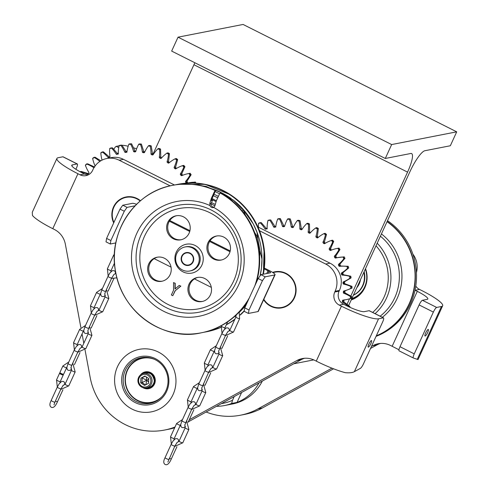 <?xml version="1.0" encoding="UTF-8"?>
<svg xmlns="http://www.w3.org/2000/svg" width="489" height="489" viewBox="0 0 489 489"><rect width="100%" height="100%" fill="white"/><g stroke="black" fill="none" stroke-linecap="round" stroke-linejoin="round"><path stroke-width="0.73" d="M152.916 154.328L193.937 64.737A22.042 4.78 -63.3 0 0 194.83 62.733M350.864 295.973L407.563 172.122A22.042 4.78 -63.3 0 0 411.61 153.57A22.042 4.78 -63.3 0 0 410.766 153.491L385.289 158.473L171.657 51.088L178.033 37.17L243.082 24.45L456.708 131.834L450.338 145.753L424.862 150.734A22.042 4.78 -63.3 0 0 409.947 171.657L348.712 305.405M313.749 359.886L293.755 363.792M385.289 158.473L391.658 144.555L456.708 131.834M347.135 304.109L349.513 298.926M391.658 144.555L178.033 37.17M354.36 371.683L378.572 318.797L383.339 317.868A4.896 1.064 116.7 0 1 383.529 317.887A4.896 1.064 116.7 0 1 382.63 322.006L363.498 363.792A4.896 1.064 116.7 0 1 360.387 368.364L354.36 371.683C352.447 372.71 349.415 373.04 345.265 372.673A32.659 5.281 24.6 0 1 316.261 361.12L341.414 306.175L339.274 305.105A9.798 9.432 78.9 0 1 334.757 292.019L335.093 291.285A20.41 19.652 -101.1 0 0 325.674 264.023L259.561 230.79M378.572 318.797A32.659 5.281 -155.4 0 1 341.414 306.175M257.947 226.951L330.014 263.174A20.41 19.652 78.9 0 1 339.427 290.435L339.091 291.169A9.798 9.432 -101.1 0 0 343.614 304.256L345.747 305.332A16.326 2.641 24.6 0 0 364.329 311.64L369.097 310.704A4.896 1.064 -63.3 0 1 369.287 310.729L383.529 317.887M75.881 169.286L76.431 168.088A4.896 1.064 116.7 0 0 77.329 163.968A4.896 1.064 116.7 0 0 77.14 163.949L72.372 164.879A16.326 2.641 24.6 0 0 71.767 165.245A16.326 2.641 24.6 0 0 82.274 172.886L84.414 173.962A9.798 9.432 -101.1 0 0 88.093 174.94M77.14 163.949L62.898 156.792A4.896 1.064 -63.3 0 1 63.087 156.81L77.329 163.968M80.868 327.526L65.361 244.237A20.41 19.652 78.9 0 0 54.426 229.506L52.781 228.681A32.659 5.281 24.6 0 1 32.451 215.429L32.292 212.232L56.92 158.442A32.659 5.281 -155.4 0 1 58.13 157.721L62.898 156.792M106.865 158.497L111.205 157.647A20.41 19.652 78.9 0 1 123.503 159.365L119.169 160.215A20.41 19.652 -101.1 0 0 106.865 158.497A20.41 19.652 -101.1 0 0 92.977 169.579L92.647 170.313A9.798 9.432 78.9 0 1 85.978 175.637A9.798 9.432 78.9 0 1 80.074 174.811L77.94 173.736A32.659 5.281 -155.4 0 1 56.92 158.442M82.06 333.92L83.802 343.272M85.049 349.953L90.165 377.422A65.318 62.879 -101.1 0 0 164.518 430.063A65.318 62.879 -101.1 0 0 175.025 427.001M174.487 184.995L123.503 159.365M119.169 160.215L170.172 185.857M263.632 299.739A18.368 17.683 -101.1 0 0 270.839 306.297A18.368 17.683 -101.1 0 0 281.915 307.844A18.368 17.683 -101.1 0 0 295.973 292.269A18.368 17.683 -101.1 0 0 285.937 273.333A18.368 17.683 -101.1 0 0 274.861 271.786A18.368 17.683 -101.1 0 0 272.599 272.397M140.496 200.734A18.368 17.683 -101.1 0 0 137.103 198.522A18.368 17.683 -101.1 0 0 126.034 196.975A18.368 17.683 -101.1 0 0 113.692 222.917M158.363 352.037A31.84 30.654 -101.1 0 0 114.689 382.808A31.84 30.654 -101.1 0 0 162.788 406.982A31.84 30.654 -101.1 0 0 158.363 352.037M189.28 419.733L296.805 360.576A20.41 19.652 78.9 0 1 302.312 358.578A20.41 19.652 78.9 0 1 314.616 360.295L316.261 361.12M304.506 358.278A20.41 19.652 -101.1 0 0 301.145 359.727L188.338 421.793M180.704 425.607A65.318 62.879 78.9 0 1 180.025 425.888M174.671 427.777A65.318 62.879 78.9 0 1 168.858 429.214L164.518 430.063M368.358 347.141A3.674 0.795 -63.3 0 1 368.217 347.129A3.674 0.795 -63.3 0 1 369.152 343.486A3.674 0.795 -63.3 0 1 371.518 340.564A3.674 0.795 -63.3 0 1 370.711 343.932A3.674 0.795 -63.3 0 1 368.358 347.141M165.899 390.748A23.27 22.402 -101.1 0 0 163.253 366.463A23.27 22.402 -101.1 0 0 141.138 357.71A23.27 22.402 -101.1 0 0 123.619 384.843A23.27 22.402 -101.1 0 0 150.068 403.382A23.27 22.402 -101.1 0 0 165.899 390.748M143.167 357.41A23.27 22.402 -101.1 0 0 140.636 358.339M149.365 402.991A23.27 22.402 -101.1 0 0 152.055 402.893M166.645 391.347A24.493 23.582 78.9 0 1 125.887 394.275A24.493 23.582 78.9 0 1 143.314 356.206A24.493 23.582 78.9 0 1 166.645 391.347M173.051 394.568A31.84 30.654 -101.1 0 0 142.721 348.889A31.84 30.654 -101.1 0 0 120.068 398.37A31.84 30.654 -101.1 0 0 173.051 394.568M263.828 299.305A17.965 17.292 -101.1 0 0 277.575 307.722A17.965 17.292 -101.1 0 0 295.552 287.679A17.965 17.292 -101.1 0 0 273.033 272.679M263.681 299.629A18.368 17.683 -101.1 0 0 277.66 308.107A18.368 17.683 -101.1 0 0 281.97 307.832M274.916 271.774A18.368 17.683 -101.1 0 0 272.611 272.404M140.184 200.997A17.965 17.292 -101.1 0 0 118.723 200.851A17.965 17.292 -101.1 0 0 113.906 222.446M126.089 196.963A18.368 17.683 -101.1 0 0 113.748 222.788M122.048 145.331A32.659 5.281 -155.4 0 1 128.161 146.248M133.717 147.843A32.659 5.281 -155.4 0 1 136.614 148.815M143.772 151.523A32.659 5.281 -155.4 0 1 144.762 151.932M413.309 357.979L399.122 350.845A4.896 1.064 -63.3 0 1 399.097 350.839A4.896 1.064 -63.3 0 1 399.996 346.713L419.122 304.928A4.896 1.064 -63.3 0 1 422.435 300.277L427.209 299.347A16.326 2.641 24.6 0 0 427.814 298.987A16.326 2.641 24.6 0 0 417.3 291.34L415.167 290.264A9.798 9.432 78.9 0 1 415.027 290.197M422.435 300.277L436.677 307.44A4.896 1.064 116.7 0 0 433.364 312.086L419.122 304.928M415.778 286.108A9.798 9.432 -101.1 0 0 419.501 289.421L421.64 290.49A32.659 5.281 -155.4 0 1 442.661 305.784L418.034 359.574L413.364 358.009A4.896 1.064 116.7 0 1 413.339 357.997L399.097 350.839M442.661 305.784A32.659 5.281 -155.4 0 1 441.451 306.505L436.677 307.44M333.577 368.798L262.367 407.979A65.318 62.879 78.9 0 1 244.744 414.379L240.411 415.222A65.318 62.879 -101.1 0 0 258.033 408.822L331.939 368.162M206.126 412.007A65.318 62.879 -101.1 0 0 240.411 415.222M380.399 343.443A20.41 19.652 -101.1 0 0 377.031 344.892L370.509 348.48M371.451 346.426L372.697 345.741A20.41 19.652 78.9 0 1 378.205 343.736A20.41 19.652 78.9 0 1 390.503 345.454L392.147 346.285L417.3 291.34M398.951 349.769L392.147 346.285M399.996 346.713L414.238 353.871A4.896 1.064 116.7 0 0 413.339 357.997M414.238 353.871L433.364 312.086M425.167 336.035A3.674 0.795 116.7 0 0 427.52 332.826A3.674 0.795 116.7 0 0 428.327 329.458A3.674 0.795 116.7 0 0 425.962 332.379A3.674 0.795 116.7 0 0 425.027 336.022A3.674 0.795 116.7 0 0 425.167 336.035M412.899 254.17A20.41 19.652 78.9 0 1 416.439 272.52M113.858 149.2A4.896 1.064 -63.3 0 1 116.235 146.364L119.096 145.801M259.011 382.905A44.902 43.228 78.9 0 1 237.073 402.392L231.652 403.456A44.902 43.228 78.9 0 1 224.445 405.552A44.902 43.228 78.9 0 1 216.45 406.322M241.609 392.484L237.073 402.392M221.401 403.602A42.457 40.874 -101.1 0 0 232.519 400.265L231.652 403.456M234.219 396.548L232.519 400.265M262.293 381.102A44.902 43.228 78.9 0 1 232.471 403.981L224.445 405.552M360.466 279.739A16.326 15.721 78.9 0 1 356.842 287.654M151.26 373.376A21.229 20.434 -101.1 0 0 151.205 374.226M153.173 384.293A21.229 20.434 -101.1 0 0 153.546 385.057M151.81 373.773A20.819 20.043 -101.1 0 0 151.773 374.672M153.534 383.663A20.819 20.043 -101.1 0 0 153.907 384.482M376.053 336.371A65.318 62.879 -101.1 0 0 410.632 303.535A65.318 62.879 -101.1 0 0 387.502 220.686M387.141 221.48A65.318 62.879 78.9 0 1 415.045 282.697A65.318 62.879 78.9 0 1 376.182 336.084M376.31 335.809A65.123 62.69 -101.1 0 0 409.214 303.693A65.123 62.69 -101.1 0 0 387.037 221.7M380.399 236.205A50.349 48.466 78.9 0 1 386.616 310.16A50.349 48.466 78.9 0 1 385.326 311.542M377.202 243.192A48.356 46.553 78.9 0 1 375.094 313.645M365.534 268.675A24.083 23.185 78.9 0 1 351.218 299.934M351.444 299.445A23.68 22.794 -101.1 0 0 365.362 269.042M365.35 269.072A22.861 22.005 78.9 0 1 351.854 298.553M142.354 151.908L143.79 151.627L141.388 144.078A70.214 67.592 -101.1 0 0 139.775 143.931L138.87 144.108A70.214 67.592 78.9 0 1 140.484 144.255L140.514 144.524A32.659 31.437 78.9 0 1 142.354 151.908A0.819 0.789 -101.1 0 0 143.02 152.617A62.256 59.933 78.9 0 1 143.766 152.739A0.819 0.789 -101.1 0 0 144.603 152.287A32.659 31.437 78.9 0 1 148.43 145.863L148.656 145.636A70.214 67.592 78.9 0 1 150.239 146.028L150.233 146.309A32.659 31.437 78.9 0 1 151.015 153.876A0.819 0.789 -101.1 0 0 151.584 154.677A62.256 59.933 78.9 0 1 152.305 154.909A0.819 0.789 -101.1 0 0 153.198 154.591A32.659 31.437 78.9 0 1 157.892 148.827L158.149 148.625A70.214 67.592 78.9 0 1 159.665 149.255L159.622 149.536A69.97 67.36 -101.1 0 0 157.892 148.827M141.388 144.078L140.484 144.255M140.514 144.524A69.97 67.36 -101.1 0 0 138.668 144.353L138.87 144.108M135.753 151.572L134.958 150.979L131.675 143.968L130.667 144.218A32.659 31.437 78.9 0 1 133.521 151.26A0.819 0.789 -101.1 0 0 134.279 151.865A62.256 59.933 78.9 0 1 135.031 151.877A0.819 0.789 -101.1 0 0 135.795 151.303A32.659 31.437 78.9 0 1 138.668 144.353M131.504 143.79A70.214 67.592 -101.1 0 0 129.891 143.888L128.986 144.066A70.214 67.592 78.9 0 1 130.6 143.968M120.905 145.404A69.97 67.36 -101.1 0 0 119.096 145.789L119.224 145.514A70.214 67.592 78.9 0 1 120.807 145.172L120.905 145.404A32.659 31.437 78.9 0 1 124.707 151.957A0.819 0.789 -101.1 0 0 125.545 152.434A62.256 59.933 78.9 0 1 126.29 152.336A0.819 0.789 -101.1 0 0 126.963 151.651A32.659 31.437 78.9 0 1 128.821 144.328L128.986 144.066M129.891 143.888L129.878 144.072A70.019 67.409 78.9 0 1 130.618 144.023M120.807 145.172L121.902 145.154L126.15 151.676L127.018 152.146M118.472 154.035L117.543 153.693L112.427 147.806L111.431 148.051A32.659 31.437 78.9 0 1 116.107 153.974A0.819 0.789 -101.1 0 0 116.999 154.322A62.256 59.933 78.9 0 1 117.721 154.108A0.819 0.789 -101.1 0 0 118.289 153.332A32.659 31.437 78.9 0 1 119.096 145.789M111.388 147.978A70.214 67.592 -101.1 0 0 110.691 148.24L109.787 148.418A70.214 67.592 78.9 0 1 111.303 147.843M102.452 152.103A69.97 67.36 -101.1 0 0 100.838 153.014L100.887 152.727A70.214 67.592 78.9 0 1 102.299 151.926L102.452 152.103A32.659 31.437 78.9 0 1 107.898 157.269A0.819 0.789 -101.1 0 0 108.827 157.482A62.256 59.933 78.9 0 1 109.512 157.158A0.819 0.789 -101.1 0 0 109.964 156.303A32.659 31.437 78.9 0 1 109.701 148.705L109.787 148.418M102.299 151.926L103.436 151.865L109.536 157.146M102.054 160.135A32.659 31.437 78.9 0 1 100.838 153.014M93.148 158.253L92.696 158.338A70.214 67.592 78.9 0 1 93.986 157.336L94.151 157.47A32.659 31.437 78.9 0 1 99.854 161.419M100.826 160.802L95.135 157.244L93.986 157.336M95.098 165.985A0.819 0.789 -101.1 0 0 95.049 165.85A32.659 31.437 78.9 0 1 92.684 158.619A69.97 67.36 -101.1 0 1 94.151 157.47M86.718 164.053A69.97 67.36 -101.1 0 0 85.428 165.41L85.404 165.141A70.214 67.592 78.9 0 1 86.535 163.949L86.718 164.053A32.659 31.437 78.9 0 1 93.35 167.391A0.819 0.789 -101.1 0 0 94.12 167.446M94.793 167.11L87.696 163.827L86.535 163.949M80.037 171.725A70.214 67.592 78.9 0 1 80.104 171.627L80.3 171.694A32.659 31.437 78.9 0 1 87.323 174.005A0.819 0.789 -101.1 0 0 88.24 173.791A62.256 59.933 78.9 0 1 88.729 173.198A0.819 0.789 -101.1 0 0 88.778 172.22A32.659 31.437 78.9 0 1 85.428 165.41M88.76 173.723L81.278 171.48L80.104 171.627M195.942 183.137A70.214 67.592 -101.1 0 0 195.398 182.036L194.5 182.214A70.214 67.592 78.9 0 1 194.928 183.075M187.366 183.106A32.659 31.437 78.9 0 1 188.797 182.788A32.659 31.437 78.9 0 1 194.17 182.232L194.5 182.214M195.398 182.036L188.797 182.788M191.107 174.659A70.214 67.592 -101.1 0 0 190.166 173.277L189.261 173.454A70.214 67.592 78.9 0 1 190.203 174.836L191.071 174.836L187.165 180.912L187.11 181.877A62.256 59.933 78.9 0 1 187.501 182.55L188.344 182.941M190.203 174.836L190.013 175.086A32.659 31.437 78.9 0 1 185.728 181.193A0.819 0.789 -101.1 0 0 185.637 182.165A62.256 59.933 78.9 0 1 186.028 182.843A0.819 0.789 -101.1 0 0 186.382 183.167M182.697 175.264L182.458 175.056A62.256 59.933 78.9 0 0 181.981 174.445L181.896 173.473L184.885 166.798L183.833 167.055A32.659 31.437 78.9 0 1 180.459 173.754A0.819 0.789 -101.1 0 0 180.508 174.732A62.256 59.933 78.9 0 1 180.991 175.343A0.819 0.789 -101.1 0 0 181.908 175.588A32.659 31.437 78.9 0 1 188.137 173.656A32.659 31.437 78.9 0 1 188.937 173.509L189.261 173.454M190.166 173.277L188.137 173.656M184.891 166.608A70.214 67.592 -101.1 0 0 183.766 165.38L182.868 165.557A70.214 67.592 78.9 0 1 183.986 166.786M176.48 168.424L176.431 168.381A62.256 59.933 78.9 0 0 175.869 167.849L175.649 166.89L177.641 159.769L176.596 160.025A32.659 31.437 78.9 0 1 174.212 167.171A0.819 0.789 -101.1 0 0 174.396 168.137A62.256 59.933 78.9 0 1 174.958 168.668A0.819 0.789 -101.1 0 0 175.906 168.772A32.659 31.437 78.9 0 1 182.55 165.655L182.868 165.557M177.623 159.567A70.214 67.592 -101.1 0 0 176.34 158.522L175.435 158.699A70.214 67.592 78.9 0 1 176.718 159.744M169.237 162.733L168.069 162.959A0.819 0.789 -101.1 0 0 169.017 162.923A32.659 31.437 78.9 0 1 175.135 158.827L175.435 158.699M159.622 149.536A32.659 31.437 78.9 0 1 159.335 157.128A0.819 0.789 -101.1 0 0 159.781 158.002A62.256 59.933 78.9 0 1 160.459 158.344A0.819 0.789 -101.1 0 0 161.388 158.161A32.659 31.437 78.9 0 1 166.859 153.179L168.045 152.837A70.214 67.592 -101.1 0 1 169.457 153.68L168.558 161.309L168.913 162.232L167.44 162.519A62.256 59.933 78.9 0 1 168.069 162.959M169.457 153.68L168.473 154.145A32.659 31.437 78.9 0 1 167.122 161.59A0.819 0.789 -101.1 0 0 167.44 162.519M167.14 153.014A70.214 67.592 78.9 0 1 168.552 153.858M161.394 158.161L160.459 158.344M158.149 148.625L159.053 148.454A70.214 67.592 -101.1 0 1 160.569 149.078L160.771 156.847L161.254 157.715A62.256 59.933 78.9 0 1 161.621 157.898M160.569 149.078L159.665 149.255M150.239 146.028L151.254 146.052L152.458 153.595L153.051 154.39A62.256 59.933 78.9 0 1 153.277 154.463M168.913 162.232A62.256 59.933 78.9 0 1 169.414 162.586M143.79 151.627L144.493 152.323A62.256 59.933 78.9 0 1 144.579 152.342M144.493 152.323L143.02 152.617M151.144 145.85A70.214 67.592 -101.1 0 0 149.561 145.459L148.656 145.636M153.051 154.39L151.584 154.677M150.233 146.309A69.97 67.36 -101.1 0 0 148.43 145.863M130.667 144.218A69.97 67.36 -101.1 0 0 128.821 144.328M111.431 148.051A69.97 67.36 -101.1 0 0 109.701 148.705M194.585 183.063A69.97 67.36 -101.1 0 0 194.17 182.232M190.013 175.086A69.97 67.36 -101.1 0 0 188.937 173.509M183.833 167.055A69.97 67.36 -101.1 0 0 182.55 165.655M176.596 160.025A69.97 67.36 -101.1 0 0 175.135 158.827M168.473 154.145A69.97 67.36 -101.1 0 0 166.859 153.179M153.045 154.768L152.305 154.909M349.855 307.275A70.214 67.592 -101.1 0 0 350.008 306.67L349.103 306.847A70.214 67.592 78.9 0 1 349.085 306.927M344.58 299.8L343.914 300.448L342.441 300.735A62.256 59.933 78.9 0 1 342.306 301.499A0.819 0.789 -101.1 0 0 342.722 302.391A32.659 31.437 78.9 0 1 348.834 306.676M350.008 306.67L344.158 302.11L342.722 302.391M343.914 300.448A62.256 59.933 78.9 0 1 343.779 301.212L344.158 302.11M350.796 296.786A70.214 67.592 78.9 0 1 350.619 298.455L350.307 298.553A69.97 67.36 -101.1 0 0 350.509 296.652L351.591 296.481L345.307 293.039L343.871 293.321A32.659 31.437 78.9 0 1 350.509 296.652M351.701 296.609A70.214 67.592 -101.1 0 1 351.524 298.278L350.619 298.455M351.897 288.082A70.019 67.409 78.9 0 1 351.897 288.149L345.393 290.686L344.837 291.438A62.256 59.933 78.9 0 1 344.806 292.214L345.307 293.039M345.393 290.686L343.956 290.967A0.819 0.789 -101.1 0 0 343.364 291.725A62.256 59.933 78.9 0 1 343.333 292.501A0.819 0.789 -101.1 0 0 343.871 293.321M351.059 286.56A70.214 67.592 78.9 0 1 351.114 288.235L352.019 288.064A70.214 67.592 -101.1 0 0 351.964 286.383L350.754 286.456A32.659 31.437 78.9 0 0 343.73 284.158A0.819 0.789 -101.1 0 1 343.082 283.431A62.256 59.933 78.9 0 0 343.003 282.648A0.819 0.789 -101.1 0 1 343.486 281.811A32.659 31.437 78.9 0 0 349.892 278.204A69.97 67.36 -101.1 0 0 349.562 276.316L349.879 276.377A70.214 67.592 78.9 0 1 350.173 278.033L349.892 278.204M351.964 286.383L345.167 283.877L343.73 284.158M350.173 278.033L350.968 277.972L344.922 281.53L344.476 282.361A62.256 59.933 78.9 0 1 344.556 283.143L345.167 283.877M351.078 277.856A70.214 67.592 -101.1 0 0 350.784 276.199L349.879 276.377M350.784 276.199L343.743 274.812L343.034 274.182A62.256 59.933 78.9 0 0 342.844 273.424L343.168 272.526L348.62 268.021L347.551 268.265A32.659 31.437 78.9 0 1 341.732 272.807A0.819 0.789 -101.1 0 0 341.371 273.712A62.256 59.933 78.9 0 1 341.56 274.47A0.819 0.789 -101.1 0 0 342.3 275.093A32.659 31.437 78.9 0 1 349.562 276.316M348.706 267.886A70.214 67.592 -101.1 0 0 348.186 266.285L347.282 266.462A70.214 67.592 78.9 0 1 347.801 268.064M348.186 266.285L341.059 266.04L340.271 265.527A62.256 59.933 78.9 0 0 339.977 264.806L340.173 263.858L344.965 258.357A70.214 67.592 -101.1 0 0 344.232 256.847L343.327 257.025A70.214 67.592 78.9 0 1 344.06 258.534L343.84 258.76A32.659 31.437 78.9 0 1 338.73 264.139A0.819 0.789 -101.1 0 0 338.51 265.093A62.256 59.933 78.9 0 1 338.804 265.814A0.819 0.789 -101.1 0 0 339.617 266.322A32.659 31.437 78.9 0 1 346.958 266.438L347.282 266.462M344.965 258.357L344.06 258.534M344.232 256.847L337.624 257.599A32.659 31.437 78.9 0 1 342.997 257.043L343.327 257.025M343.84 258.76A69.97 67.36 -101.1 0 0 342.997 257.043M337.178 257.752L336.328 257.367A62.256 59.933 78.9 0 0 335.937 256.688L335.992 255.723L339.898 249.647L338.84 249.897A32.659 31.437 78.9 0 1 334.555 256.004A0.819 0.789 -101.1 0 0 334.464 256.976A62.256 59.933 78.9 0 1 334.855 257.654A0.819 0.789 -101.1 0 0 335.735 258.033A32.659 31.437 78.9 0 1 337.624 257.599M339.934 249.469A70.214 67.592 -101.1 0 0 338.993 248.088L338.088 248.265A70.214 67.592 78.9 0 1 339.03 249.647M331.524 250.075L331.291 249.867A62.256 59.933 78.9 0 0 330.808 249.256L330.723 248.284L333.718 241.419A70.214 67.592 -101.1 0 0 332.599 240.191L331.695 240.368A70.214 67.592 78.9 0 1 332.813 241.597L332.661 241.866A32.659 31.437 78.9 0 1 329.286 248.565A0.819 0.789 -101.1 0 0 329.335 249.543A62.256 59.933 78.9 0 1 329.818 250.154A0.819 0.789 -101.1 0 0 330.741 250.399A32.659 31.437 78.9 0 1 336.97 248.467A32.659 31.437 78.9 0 1 337.765 248.32L338.088 248.265M338.993 248.088L336.97 248.467M333.718 241.419L332.813 241.597M332.661 241.866A69.97 67.36 -101.1 0 0 331.377 240.466L331.695 240.368M323.785 243.479L325.258 243.192A62.256 59.933 78.9 0 0 324.696 242.66L324.476 241.7L326.475 234.579L325.429 234.836A32.659 31.437 78.9 0 1 323.04 241.982A0.819 0.789 -101.1 0 0 323.229 242.947A62.256 59.933 78.9 0 1 323.785 243.479A0.819 0.789 -101.1 0 0 324.733 243.583A32.659 31.437 78.9 0 1 331.377 240.466M326.45 234.378A70.214 67.592 -101.1 0 0 325.173 233.332L324.268 233.51A70.214 67.592 78.9 0 1 325.546 234.555M318.064 237.544L316.896 237.77A0.819 0.789 -101.1 0 0 317.844 237.733A32.659 31.437 78.9 0 1 323.962 233.638L324.268 233.51M318.284 228.491A70.214 67.592 -101.1 0 0 316.872 227.648L315.967 227.825A70.214 67.592 78.9 0 1 317.379 228.669L318.339 228.693L317.385 236.12L317.74 237.043L316.267 237.33A62.256 59.933 78.9 0 1 316.896 237.77M317.379 228.669L317.3 228.956A32.659 31.437 78.9 0 1 315.949 236.401A0.819 0.789 -101.1 0 0 316.267 237.33M317.3 228.956A69.97 67.36 -101.1 0 0 315.686 227.99L315.967 227.825M309.396 223.889A70.214 67.592 -101.1 0 0 307.881 223.265L306.976 223.442A70.214 67.592 78.9 0 1 308.492 224.066L309.476 224.09L309.598 231.658L310.081 232.526L308.608 232.813A62.256 59.933 78.9 0 1 309.292 233.155A0.819 0.789 -101.1 0 0 310.222 232.972A32.659 31.437 78.9 0 1 315.686 227.99M310.081 232.526A62.256 59.933 78.9 0 1 310.448 232.709M308.492 224.066L308.449 224.353A32.659 31.437 78.9 0 1 308.162 231.939A0.819 0.789 -101.1 0 0 308.608 232.813M309.598 231.658L308.162 231.939M258.443 227.196A32.659 31.437 78.9 0 1 258.528 223.516L258.62 223.228A70.214 67.592 78.9 0 1 260.13 222.654L260.258 222.862A32.659 31.437 78.9 0 1 264.934 228.785A0.819 0.789 -101.1 0 0 265.827 229.133A62.256 59.933 78.9 0 1 266.548 228.919A0.819 0.789 -101.1 0 0 267.116 228.143A32.659 31.437 78.9 0 1 267.923 220.6L268.051 220.325A70.214 67.592 78.9 0 1 269.635 219.983L269.732 220.215A32.659 31.437 78.9 0 1 273.534 226.768A0.819 0.789 -101.1 0 0 274.372 227.244A62.256 59.933 78.9 0 1 275.118 227.147A0.819 0.789 -101.1 0 0 275.79 226.462A32.659 31.437 78.9 0 1 277.648 219.139L277.813 218.876A70.214 67.592 78.9 0 1 279.433 218.779L279.494 219.029A32.659 31.437 78.9 0 1 282.349 226.077A0.819 0.789 -101.1 0 0 283.107 226.676A62.256 59.933 78.9 0 1 283.858 226.688A0.819 0.789 -101.1 0 0 284.622 226.114A32.659 31.437 78.9 0 1 287.495 219.164L287.697 218.919A70.214 67.592 78.9 0 1 289.311 219.066L289.341 219.335A32.659 31.437 78.9 0 1 291.181 226.719A0.819 0.789 -101.1 0 0 291.847 227.428A62.256 59.933 78.9 0 1 292.593 227.55A0.819 0.789 -101.1 0 0 293.431 227.098A32.659 31.437 78.9 0 1 297.257 220.673L297.489 220.447A70.214 67.592 78.9 0 1 299.066 220.839L300.081 220.863L301.285 228.406L301.878 229.2A62.256 59.933 78.9 0 1 302.11 229.274M317.74 237.043A62.256 59.933 78.9 0 1 318.241 237.397M351.395 298.302A70.019 67.409 78.9 0 1 351.389 298.333L346.903 299.506M260.13 222.654L261.254 222.617L266.377 228.504L267.3 228.846M269.641 219.995A70.214 67.592 -101.1 0 0 268.956 220.148L268.968 220.343A70.019 67.409 78.9 0 1 269.714 220.178M269.635 219.983L270.729 219.964L274.977 226.486L275.845 226.957M284.58 226.389L283.785 225.796L280.338 218.601A70.214 67.592 -101.1 0 0 278.718 218.699L278.706 218.883A70.019 67.409 78.9 0 1 279.445 218.834M289.311 219.066L290.356 219.078L292.618 226.438L293.321 227.141A62.256 59.933 78.9 0 1 293.406 227.153M260.258 222.862A69.97 67.36 -101.1 0 0 258.528 223.516M268.956 220.148L268.051 220.325M278.718 218.699L277.813 218.876M280.338 218.601L279.433 218.779M290.215 218.889A70.214 67.592 -101.1 0 0 288.602 218.742L287.697 218.919M299.971 220.667A70.214 67.592 -101.1 0 0 298.394 220.27L297.489 220.447M299.066 220.839L299.06 221.12A32.659 31.437 78.9 0 1 299.849 228.687A0.819 0.789 -101.1 0 0 300.411 229.488A62.256 59.933 78.9 0 1 301.132 229.72A0.819 0.789 -101.1 0 0 302.025 229.402A32.659 31.437 78.9 0 1 306.719 223.638L306.976 223.442M301.878 229.2L300.411 229.488M299.06 221.12A69.97 67.36 -101.1 0 0 297.257 220.673M289.341 219.335A69.97 67.36 -101.1 0 0 287.495 219.164M279.494 219.029A69.97 67.36 -101.1 0 0 277.648 219.139M269.732 220.215A69.97 67.36 -101.1 0 0 267.923 220.6M350.307 298.553A32.659 31.437 78.9 0 1 343.137 300.081A0.819 0.789 -101.1 0 0 342.441 300.735M350.754 286.456A69.97 67.36 -101.1 0 1 350.815 288.376A32.659 31.437 78.9 0 1 343.956 290.967M347.551 268.265A69.97 67.36 -101.1 0 0 346.958 266.438M338.84 249.897A69.97 67.36 -101.1 0 0 337.765 248.32M325.429 234.836A69.97 67.36 -101.1 0 0 323.962 233.638M308.449 224.353A69.97 67.36 -101.1 0 0 306.719 223.638M301.872 229.579L301.132 229.72M363.883 272.275A20.208 19.45 78.9 0 1 353.437 295.093M364.14 271.713A20.208 19.45 78.9 0 1 353.376 295.228M192.782 261.664A6.125 5.892 -101.1 0 0 186.951 252.874A6.125 5.892 -101.1 0 0 182.593 262.391A6.125 5.892 -101.1 0 0 192.782 261.664M189.75 265.099A6.534 6.29 78.9 0 1 181.676 261.205A6.534 6.29 78.9 0 1 185.233 252.856M244.744 307.85L249.017 309.995L248.424 313.443L244.152 311.297L244.744 307.85L258.161 278.547L260.924 274.671L270.466 272.807A4.083 0.66 -155.4 0 0 267.984 270.802L264.249 268.926M135.092 205.802L127.048 207.373L122.776 205.227L132.317 203.363A8.979 1.455 -155.4 0 1 136.596 204.286M127.048 207.373L124.285 211.248L120.013 209.103L122.776 205.227M115.844 242.917L110.282 244.005L110.875 240.551L124.285 211.248M110.875 240.551L106.602 238.406L120.013 209.103M110.282 244.005L106.009 241.853L106.602 238.406M211.321 287.379L194.445 278.895M171.04 267.128L154.163 258.644M248.424 313.443L257.966 311.579A8.979 1.455 24.6 0 0 258.302 311.383L275.069 274.751A8.979 1.455 -155.4 0 1 274.739 274.952L265.197 276.817L262.434 280.692L249.017 309.995M268.039 273.278L268.938 271.309M264.353 268.07L269.286 270.545A8.979 1.455 -155.4 0 1 275.069 274.751M258.161 278.547L262.434 280.692M260.924 274.671L265.197 276.817M169.775 220.527L189.934 230.661M210.056 240.771L230.221 250.912M230.013 251.713L209.622 241.468M189.732 231.468L169.341 221.217M266.737 273.534L267.984 270.802M175.209 184.879A75.11 72.311 78.9 0 1 177.556 184.377A75.11 72.311 78.9 0 1 262.893 274.286M244.243 310.772A75.11 72.311 78.9 0 1 240.172 314.782M234.934 319.103A75.11 72.311 78.9 0 1 226.401 324.586M220.808 327.318A75.11 72.311 78.9 0 1 206.382 331.811A75.11 72.311 78.9 0 1 204.017 332.227M239.31 312.263L242.703 308.883A72.708 69.994 78.9 0 1 239.323 312.275M242.703 308.883L246.059 304.977M260.069 275.875L261.493 267.844L261.945 259.152L260.117 251.163M258.168 240.533L257.049 232.428L253.534 224.439A72.708 69.994 78.9 0 1 261.493 267.844M230.949 198.479L222.14 193.057L212.348 189.029M222.14 193.057A72.708 69.994 78.9 0 1 231.34 198.675M232.978 199.885A72.708 69.994 78.9 0 1 253.143 223.693L244.421 211.474M253.534 224.439L253.143 223.693M261.389 268.681A72.708 69.994 78.9 0 1 260.124 275.796M246.04 305.026A72.708 69.994 78.9 0 1 243.259 308.278M211.413 188.662A72.708 69.994 78.9 0 1 221.401 192.684M213.173 207.636L213.736 207.446A58.454 56.272 78.9 0 1 238.204 285.827A58.454 56.272 78.9 0 1 163.185 311.028A58.454 56.272 78.9 0 1 136.847 233.271A58.454 56.272 78.9 0 1 209.922 205.527C210.765 207.342 212.037 207.984 213.736 207.446L214.787 206.144L216.376 200.747L219.567 193.785L220.582 192.917A75.11 72.311 78.9 0 1 256.346 282.514M249.292 297.911A75.11 72.311 78.9 0 1 201.205 332.82A75.11 72.311 78.9 0 1 115.826 272.978A75.11 72.311 78.9 0 1 172.385 185.386L172.843 185.294A75.11 72.311 78.9 0 1 215.6 190.41L214.585 191.278L211.395 198.247L209.842 203.253L209.922 205.527M247.99 300.766A75.11 72.311 78.9 0 1 201.67 332.728L201.205 332.82C165.031 341.53 121.761 313.535 115.349 270.49C108.161 232.361 134.744 191.847 172.385 185.386A75.11 72.311 78.9 0 1 215.136 190.502M215.6 190.41L212.116 198.528A1.632 0.355 116.7 0 0 211.939 198.999L211.224 200.563L212.519 200.307L211.56 199.824M212.642 206.823L213.192 207.055C211.474 206.535 210.771 205.331 211.089 203.448A2.855 2.751 78.9 0 1 211.114 203.387L212.519 200.307M174.976 283.265L173.552 282.55L173.552 290.209L171.37 294.971L172.794 295.686L174.976 290.924L180.673 286.132L179.249 285.417L174.976 289.011L174.976 283.265L173.552 282.55M175.196 288.828L175.196 283.223M179.249 285.417L180.673 286.132M174.976 290.924L180.893 286.089M181.303 239.714A12.249 11.791 78.9 0 1 170.044 234.787A12.249 11.791 78.9 0 1 168.821 222.232A12.249 11.791 78.9 0 1 176.608 215.704M189.096 233.186A12.249 11.791 -101.1 0 0 187.703 220.398A12.249 11.791 -101.1 0 0 176.064 215.796A12.249 11.791 -101.1 0 0 166.847 230.074A12.249 11.791 -101.1 0 0 180.765 239.83A12.249 11.791 -101.1 0 0 189.096 233.186M162.33 281.157A12.249 11.791 78.9 0 1 151.07 276.224A12.249 11.791 78.9 0 1 149.848 263.675A12.249 11.791 78.9 0 1 157.635 257.141M170.123 274.622A12.249 11.791 -101.1 0 0 168.729 261.841A12.249 11.791 -101.1 0 0 157.091 257.232A12.249 11.791 -101.1 0 0 147.874 271.517A12.249 11.791 -101.1 0 0 161.792 281.273A12.249 11.791 -101.1 0 0 170.123 274.622M202.617 301.401A12.249 11.791 78.9 0 1 191.352 296.475A12.249 11.791 78.9 0 1 190.129 283.92A12.249 11.791 78.9 0 1 197.923 277.391M210.404 294.873A12.249 11.791 -101.1 0 0 209.011 282.092A12.249 11.791 -101.1 0 0 197.373 277.483A12.249 11.791 -101.1 0 0 188.155 291.768A12.249 11.791 -101.1 0 0 202.073 301.524A12.249 11.791 -101.1 0 0 210.404 294.873M221.59 259.965A12.249 11.791 78.9 0 1 210.325 255.032A12.249 11.791 78.9 0 1 209.103 242.483A12.249 11.791 78.9 0 1 216.896 235.949M229.378 253.43A12.249 11.791 -101.1 0 0 227.984 240.649A12.249 11.791 -101.1 0 0 216.346 236.046A12.249 11.791 -101.1 0 0 207.128 250.325A12.249 11.791 -101.1 0 0 221.046 260.081A12.249 11.791 -101.1 0 0 229.378 253.43M190.117 253.143A6.534 6.29 -101.1 0 0 181.26 260.209A6.534 6.29 -101.1 0 0 193.131 261.866A6.534 6.29 -101.1 0 0 190.117 253.143M176.761 253.608A12.249 11.791 78.9 0 1 185.093 246.957A12.249 11.791 78.9 0 1 199.017 256.713A12.249 11.791 78.9 0 1 189.793 270.998A12.249 11.791 78.9 0 1 178.155 266.389A12.249 11.791 78.9 0 1 176.761 253.608M172.855 295.564L175.19 290.882M213.192 207.055L213.864 207.379M66.62 367.649A2.042 0.33 24.6 0 1 66.547 367.691A2.042 0.33 24.6 0 1 64.426 367.001A2.042 0.33 24.6 0 1 62.91 365.949L59.89 372.539A2.042 0.33 24.6 0 0 61.406 373.596A2.042 0.33 24.6 0 0 63.527 374.287A2.042 0.33 24.6 0 0 63.601 374.238L66.871 367.208M63.191 375.02A2.042 0.33 24.6 0 0 63.264 374.971A2.042 0.33 24.6 0 0 61.547 373.822A2.042 0.33 24.6 0 0 59.554 373.272A2.042 0.33 24.6 0 0 61.07 374.329A2.042 0.33 24.6 0 0 63.191 375.02M144.775 387.997A8.166 7.861 -101.1 0 0 148.687 388.26A8.166 7.861 -101.1 0 0 154.94 381.341A8.166 7.861 -101.1 0 0 150.478 372.924A8.166 7.861 -101.1 0 0 145.557 372.239A8.166 7.861 -101.1 0 0 142.03 373.957M145.887 387.96A8.166 7.861 -101.1 0 0 149.066 388.18M145.936 372.172A8.166 7.861 -101.1 0 0 143.075 373.578M156.18 401.194A22.861 22.005 78.9 0 1 125.526 384.47A22.861 22.005 78.9 0 1 147.623 357.435M154.463 359.329A22.451 21.614 -101.1 0 0 128.094 369.103A22.451 21.614 -101.1 0 0 133.693 397.74A22.451 21.614 -101.1 0 0 161.798 396.866M140.453 374.971A8.57 8.252 78.9 0 1 150.539 372.581A8.57 8.252 78.9 0 1 154.353 384.323A8.57 8.252 78.9 0 1 142.929 387.655M145.484 384.922L142.006 382.575L146.663 380.338L145.918 384.69M145.294 376.255L140.905 378.131L140.704 382.826L142.006 382.575L142.207 377.875L146.663 380.338L148.625 381.995M146.352 376.97L146.663 380.338L148.748 379.122M140.905 378.131L144.933 376.017L148.766 378.602L148.57 383.303L144.536 385.418L140.704 382.826M150.869 381.084A6.369 6.131 -101.1 0 0 141.902 375.032A6.369 6.131 -101.1 0 0 141.437 386.029A6.369 6.131 -101.1 0 0 150.869 381.084M152.073 381.09A7.347 7.072 78.9 0 1 138.057 382.025A7.347 7.072 78.9 0 1 143.589 373.455A7.347 7.072 78.9 0 1 152.073 381.09M407.563 172.122L193.937 64.737M343.614 304.256L339.274 305.105M339.091 291.169L334.757 292.019M52.781 228.681L77.94 173.736M71.883 165.936L72.372 164.879M84.414 173.962L80.074 174.811M330.014 263.174L325.674 264.023M339.427 290.435L335.093 291.285M383.339 317.868L369.097 310.704M301.145 359.727L296.805 360.576M417.239 359.391L441.451 306.505M258.033 408.822L262.367 407.979M372.697 345.741L377.031 344.892M415.167 290.264L419.501 289.421M116.235 146.364L118.741 147.623M125.917 151.229L126.944 151.743M118.216 153.674L117.158 153.136M381.444 233.919A52.256 50.306 78.9 0 1 382.343 317.288M376.01 245.79A46.033 44.316 78.9 0 1 372.661 312.422M135.355 151.81L135.031 151.877M135.642 151.596L134.279 151.865M134.958 150.979L133.521 151.26M126.584 152.232L125.545 152.434M126.15 151.676L124.707 151.957M117.543 153.693L116.107 153.974M109.34 156.987L107.898 157.269M94.261 167.214L93.35 167.391M88.209 173.833L87.323 174.005M187.501 182.55L186.028 182.843M187.11 181.877L185.637 182.165M187.165 180.912L185.728 181.193M182.458 175.056L180.991 175.343M181.981 174.445L180.508 174.732M181.896 173.473L180.459 173.754M176.431 168.381L174.958 168.668M175.869 167.849L174.396 168.137M175.649 166.89L174.212 167.171M168.558 161.309L167.122 161.59M161.254 157.715L159.781 158.002M160.771 156.847L159.335 157.128M144.304 152.635L143.766 152.739M152.458 153.595L151.015 153.876M343.779 301.212L342.306 301.499M344.806 292.214L343.333 292.501M344.837 291.438L343.364 291.725M344.556 283.143L343.082 283.431M344.476 282.361L343.003 282.648M344.922 281.53L343.486 281.811M343.743 274.812L342.3 275.093M343.034 274.182L341.56 274.47M342.844 273.424L341.371 273.712M343.168 272.526L341.732 272.807M341.059 266.04L339.617 266.322M340.271 265.527L338.804 265.814M339.977 264.806L338.51 265.093M340.173 263.858L338.73 264.139M336.328 257.367L334.855 257.654M335.937 256.688L334.464 256.976M335.992 255.723L334.555 256.004M331.291 249.867L329.818 250.154M330.808 249.256L329.335 249.543M330.723 248.284L329.286 248.565M324.696 242.66L323.229 242.947M324.476 241.7L323.04 241.982M317.385 236.12L315.949 236.401M310.222 232.972L309.292 233.155M266.377 228.504L264.934 228.785M274.977 226.486L273.534 226.768M275.411 227.043L274.372 227.244M283.785 225.796L282.349 226.077M284.47 226.407L283.107 226.676M284.182 226.621L283.858 226.688M292.618 226.438L291.181 226.719M293.321 227.141L291.847 227.428M293.131 227.446L292.593 227.55M301.285 228.406L299.849 228.687M257.966 311.579L274.739 274.952M263.382 274.188L264.127 248.302L260.185 232.44L253.027 217.782L243.002 205.032L230.576 194.793L205.197 184.359L178.02 184.286A75.11 72.311 78.9 0 1 263.357 274.195M244.158 311.255A75.11 72.311 78.9 0 1 240.209 315.075M234.757 319.488A75.11 72.311 78.9 0 1 226.309 324.794L234.757 319.494M220.777 327.441A75.11 72.311 78.9 0 1 206.841 331.719L220.777 327.441M216.376 200.747L211.395 198.247M219.567 193.785L214.585 191.278M220.123 193.008A75.11 72.311 78.9 0 1 254.8 285.894M211.114 203.387L209.799 203.638M185.093 246.957L186.071 246.768A12.249 11.791 78.9 0 1 199.989 256.523A12.249 11.791 78.9 0 1 190.771 270.802L189.793 270.998M176.254 252.214A14.694 14.15 78.9 0 1 200.71 250.46A14.694 14.15 78.9 0 1 190.252 273.302A14.694 14.15 78.9 0 1 176.254 252.214M144.512 236.26A51.088 49.181 78.9 0 1 229.524 230.16A51.088 49.181 78.9 0 1 193.173 309.555A51.088 49.181 78.9 0 1 144.512 236.26M141.07 234.867A54.481 52.451 78.9 0 1 231.731 228.357A54.481 52.451 78.9 0 1 192.966 313.033A54.481 52.451 78.9 0 1 141.07 234.867M214.824 205.759L209.842 203.253M211.45 202.654A60.251 58.008 78.9 0 1 215.062 204.31M242.183 210.948A2.042 0.318 -45.3 0 1 243.381 210.166L245.478 215.276M231.829 200.557A2.042 0.318 -45.3 0 1 232.941 199.854L243.381 210.166M209.75 188.051L206.303 186.468A2.042 0.526 98.3 0 0 205.93 186.822M259.573 256.108L260.203 251.658L259.231 251.841M260.203 251.658L257.526 237.043L256.26 237.281M105.392 295.411L103.845 296.548L101.969 296.481L100.997 295.582L100.655 293.528L101.901 289.671A2.042 0.33 24.6 0 0 103.417 290.729A2.042 0.33 24.6 0 0 105.538 291.42A2.042 0.33 24.6 0 0 105.612 291.371L104.701 294.097M108.057 291.206L108.216 290.863A2.042 0.33 -155.4 0 1 108.142 290.906A2.042 0.33 -155.4 0 1 107.8 290.882M101.901 289.671L108.008 276.34A2.042 0.33 24.6 0 0 109.518 277.391A2.042 0.33 24.6 0 0 111.645 278.082A2.042 0.33 24.6 0 0 111.718 278.039L105.612 291.371M88.491 332.337L86.944 333.474L85.068 333.406L84.09 332.508L83.753 330.448L85 326.591A2.042 0.33 24.6 0 0 86.51 327.648A2.042 0.33 24.6 0 0 88.631 328.339A2.042 0.33 24.6 0 0 88.711 328.29L87.8 331.016M91.156 328.125L91.309 327.783A2.042 0.33 -155.4 0 1 91.235 327.832A2.042 0.33 -155.4 0 1 90.899 327.801M85 326.591L91.101 313.26A2.042 0.33 24.6 0 0 92.617 314.317A2.042 0.33 24.6 0 0 94.738 315.008A2.042 0.33 24.6 0 0 94.811 314.959L88.711 328.29M71.718 369.109L70.037 370.393L68.16 370.326L67.189 369.427L66.852 367.373L68.093 363.516A2.042 0.33 24.6 0 0 69.609 364.568A2.042 0.33 24.6 0 0 71.73 365.259A2.042 0.33 24.6 0 0 71.804 365.216L70.893 367.942M68.093 363.516L74.2 350.185A2.042 0.33 24.6 0 0 75.709 351.236A2.042 0.33 24.6 0 0 77.837 351.927A2.042 0.33 24.6 0 0 77.91 351.884L71.804 365.216M229.427 330.931L229.09 328.852L228.112 327.954L226.236 327.887L223.766 330.203L221.872 333.577A2.042 0.33 24.6 0 0 223.381 334.629A2.042 0.33 24.6 0 0 225.502 335.32A2.042 0.33 24.6 0 0 225.582 335.277L218.565 351.334M227.629 335.974L222.079 348.101A2.042 0.33 -155.4 0 1 222 348.144A2.042 0.33 -155.4 0 1 221.664 348.119M221.872 333.577L215.765 346.909A2.042 0.33 24.6 0 0 217.281 347.96A2.042 0.33 24.6 0 0 219.402 348.651A2.042 0.33 24.6 0 0 219.475 348.608M212.519 367.856L212.183 365.778L211.211 364.88L209.335 364.806L206.859 367.123L204.964 370.497A2.042 0.33 24.6 0 0 206.48 371.548A2.042 0.33 24.6 0 0 208.601 372.239A2.042 0.33 24.6 0 0 208.675 372.196L201.664 388.254M210.728 372.893L205.172 385.02A2.042 0.33 -155.4 0 1 205.099 385.063A2.042 0.33 -155.4 0 1 204.757 385.039M204.964 370.497L198.858 383.828A2.042 0.33 24.6 0 0 200.374 384.886A2.042 0.33 24.6 0 0 202.495 385.576A2.042 0.33 24.6 0 0 202.574 385.528M195.618 404.776L195.282 402.698L194.304 401.799L192.428 401.732L189.958 404.048L188.063 407.416A2.042 0.33 24.6 0 0 189.573 408.474A2.042 0.33 24.6 0 0 191.7 409.165A2.042 0.33 24.6 0 0 191.774 409.116L184.756 425.173M193.821 409.819L188.271 421.94A2.042 0.33 -155.4 0 1 188.198 421.989A2.042 0.33 -155.4 0 1 187.855 421.958M188.063 407.416L181.957 420.748A2.042 0.33 24.6 0 0 183.473 421.805A2.042 0.33 24.6 0 0 185.594 422.496A2.042 0.33 24.6 0 0 185.667 422.447M108.167 275.998L107.384 268.809A2.042 0.33 24.6 0 0 108.699 269.763A2.042 0.33 24.6 0 0 111.095 270.509L110.832 271.786M107.384 268.809L113.485 255.478A2.042 0.33 24.6 0 0 114.371 256.205M91.26 312.923L90.477 305.729A2.042 0.33 24.6 0 0 91.791 306.689A2.042 0.33 24.6 0 0 94.188 307.428L93.925 308.712M94.64 315.344L102.733 311.725A2.042 0.33 -155.4 0 1 100.337 310.98A2.042 0.33 -155.4 0 1 99.022 310.026L105.129 296.695L104.78 293.638M90.477 305.729L96.584 292.398A2.042 0.33 24.6 0 0 97.898 293.351A2.042 0.33 24.6 0 0 100.294 294.097L94.188 307.428M102.733 311.725L108.839 298.394A2.042 0.33 -155.4 0 1 106.443 297.648A2.042 0.33 -155.4 0 1 105.129 296.695M74.359 349.843L73.576 342.655A2.042 0.33 24.6 0 0 74.89 343.608A2.042 0.33 24.6 0 0 77.286 344.354L77.024 345.631M77.733 352.263L85.832 348.645A2.042 0.33 -155.4 0 1 83.436 347.905A2.042 0.33 -155.4 0 1 82.121 346.945L88.222 333.614L87.879 330.564M73.576 342.655L79.676 329.317A2.042 0.33 24.6 0 0 80.991 330.277A2.042 0.33 24.6 0 0 83.393 331.016L77.286 344.354M85.832 348.645L91.938 335.313A2.042 0.33 -155.4 0 1 89.536 334.568A2.042 0.33 -155.4 0 1 88.222 333.614M222.03 333.235L221.248 326.047A2.042 0.33 24.6 0 0 222.556 327A2.042 0.33 24.6 0 0 224.958 327.746L224.696 329.024M225.405 335.656L233.504 332.037A2.042 0.33 -155.4 0 1 231.101 331.297A2.042 0.33 -155.4 0 1 229.793 330.338L235.894 317.006L236.089 315.124M233.504 332.037L239.604 318.706A2.042 0.33 -155.4 0 1 237.208 317.96A2.042 0.33 -155.4 0 1 235.894 317.006M205.123 370.155L204.341 362.966A2.042 0.33 24.6 0 0 205.655 363.92A2.042 0.33 24.6 0 0 208.051 364.666L207.788 365.943M208.503 372.575L216.596 368.963A2.042 0.33 -155.4 0 1 214.2 368.217A2.042 0.33 -155.4 0 1 212.886 367.263L218.993 353.926L218.644 350.876M204.341 362.966L210.447 349.635A2.042 0.33 24.6 0 0 211.761 350.589A2.042 0.33 24.6 0 0 214.158 351.334L208.051 364.666M216.596 368.963L222.703 355.625A2.042 0.33 -155.4 0 1 220.307 354.886A2.042 0.33 -155.4 0 1 218.993 353.926M188.222 407.08L187.44 399.886A2.042 0.33 24.6 0 0 188.754 400.846A2.042 0.33 24.6 0 0 191.15 401.585L190.887 402.869M191.596 409.501L199.695 405.882A2.042 0.33 -155.4 0 1 197.293 405.136A2.042 0.33 -155.4 0 1 195.985 404.183L202.085 390.852L201.743 387.795M187.44 399.886L193.54 386.554A2.042 0.33 24.6 0 0 194.854 387.508A2.042 0.33 24.6 0 0 197.25 388.254L191.15 401.585M199.695 405.882L205.796 392.551A2.042 0.33 -155.4 0 1 203.4 391.805A2.042 0.33 -155.4 0 1 202.085 390.852M55.41 401.029A2.042 0.33 -155.4 0 0 57.427 401.671A2.042 0.33 -155.4 0 0 57.506 401.628C55.446 406.353 53.362 408.223 51.259 407.245C49.481 406.084 49.456 403.816 51.192 400.436A2.042 0.33 24.6 0 0 52.702 401.493A2.042 0.33 24.6 0 0 54.823 402.184A2.042 0.33 24.6 0 0 54.902 402.135L53.992 404.861M51.192 400.436L57.292 387.105A2.042 0.33 24.6 0 0 58.808 388.156A2.042 0.33 24.6 0 0 60.929 388.847A2.042 0.33 24.6 0 0 61.009 388.804L54.902 402.135M178.711 441.695L178.375 439.617L177.403 438.719L175.527 438.651L173.051 440.968L171.156 444.342A2.042 0.33 24.6 0 0 172.672 445.393A2.042 0.33 24.6 0 0 174.793 446.084A2.042 0.33 24.6 0 0 174.866 446.041L167.855 462.099M176.92 446.738L171.364 458.865A2.042 0.33 -155.4 0 1 171.291 458.908A2.042 0.33 -155.4 0 1 169.273 458.266M171.156 444.342L165.056 457.673A2.042 0.33 24.6 0 0 166.566 458.725A2.042 0.33 24.6 0 0 168.687 459.416A2.042 0.33 24.6 0 0 168.766 459.373M171.315 444L170.533 436.811A2.042 0.33 24.6 0 0 171.847 437.765A2.042 0.33 24.6 0 0 174.243 438.511L173.98 439.788M174.695 446.42L182.788 442.802A2.042 0.33 -155.4 0 1 180.392 442.062A2.042 0.33 -155.4 0 1 179.078 441.102L185.184 427.771L184.836 424.721M170.533 436.811L176.639 423.474A2.042 0.33 24.6 0 0 177.953 424.434A2.042 0.33 24.6 0 0 180.349 425.173L174.243 438.511M182.788 442.802L188.895 429.47A2.042 0.33 -155.4 0 1 186.498 428.725A2.042 0.33 -155.4 0 1 185.184 427.771M72.739 363.18L75.165 371.946A2.042 0.33 -155.4 0 1 73.173 371.395A2.042 0.33 -155.4 0 1 71.455 370.246L71.064 367.135M75.165 371.946L68.79 385.864A2.042 0.33 -155.4 0 1 66.797 385.314A2.042 0.33 -155.4 0 1 65.08 384.165L62.794 385.717M57.317 387.056L56.535 379.867A2.042 0.33 24.6 0 0 58.05 380.919A2.042 0.33 24.6 0 0 60.171 381.609A2.042 0.33 24.6 0 0 60.245 381.567L59.982 382.704M154.286 380.656A7.347 7.072 -101.1 0 0 145.801 373.021C150.086 372.062 152.923 374.605 154.304 380.65C153.931 384.275 152.036 386.542 148.619 387.447A7.347 7.072 -101.1 0 0 154.286 380.656M151.908 373.847L151.871 374.763M153.589 383.541L153.968 384.378M380.173 316.2A51.027 51.027 0 0 0 385.069 311.811M240.209 315.087L244.158 311.273M206.382 331.811L206.841 331.719M177.556 184.377L178.02 184.286M217.703 197.856L213.345 195.661M216.016 201.572L211.743 199.426M218.381 196.376L213.986 194.17M228.381 197.886L232.941 199.854M206.303 186.468L202.434 185.899M257.526 237.043L254.635 232.526M256.682 281.383L257.037 280.105M233.974 317.013L236.156 315.729M114.023 274.366L111.718 278.039M115.563 273.699L115.227 271.621L114.249 270.723L112.372 270.649L109.903 272.966L108.008 276.34M108.216 290.863L113.766 278.736M97.122 311.285L94.811 314.959M98.656 310.619L98.32 308.541L97.348 307.642L95.471 307.575L92.996 309.892L91.101 313.26M91.309 327.783L96.865 315.656M80.214 348.211L77.91 351.884M81.755 347.538L81.418 345.46L80.44 344.562L78.564 344.494L76.095 346.811L74.2 350.185M74.407 364.708L79.958 352.581M227.886 331.603L225.582 335.277M215.765 346.909L214.518 350.766L214.86 352.82L215.832 353.718L217.709 353.785L219.255 352.648M221.92 348.437L222.079 348.101M210.985 368.523L208.675 372.196M198.858 383.828L197.617 387.685L197.953 389.739L198.931 390.638L200.808 390.705L202.348 389.568M205.013 385.363L205.172 385.02M194.078 405.442L191.774 409.116M181.957 420.748L180.71 424.605L181.052 426.665L182.024 427.563L183.901 427.63L185.447 426.494M188.112 422.282L188.271 421.94M113.748 274.653L115.85 273.259M111.541 278.418L116.908 277.838M111.095 270.509L114.512 263.045M114.457 253.938L113.485 255.478M96.84 311.572L99.022 310.026M100.661 293.504L100.294 294.097M108.839 298.394L106.413 289.629M102.452 288.467L96.584 292.398M79.939 348.498L82.121 346.945M83.753 330.43L83.393 331.016M91.938 335.313L89.505 326.554M85.551 325.387L79.676 329.317M227.611 331.89L229.793 330.338M224.958 327.746L227.648 321.866M221.248 326.047L221.425 325.65M239.604 318.706L239.188 312.055M210.704 368.81L212.886 367.263M214.524 350.741L214.158 351.334M222.703 355.625L220.276 346.866M216.315 345.699L210.447 349.635M193.803 405.729L195.985 404.183M197.617 387.661L197.25 388.254M205.796 392.551L203.369 383.786M199.414 382.624L193.54 386.554M63.313 385.13L61.009 388.804M64.829 384.599L64.511 382.386L63.539 381.487L61.663 381.414L59.187 383.731L57.292 387.105M57.506 401.628L62.922 389.794M177.177 442.368L174.866 446.041M165.056 457.673C163.32 461.048 163.344 463.321 165.123 464.483C167.226 465.461 169.31 463.584 171.364 458.865M176.896 442.655L179.078 441.102M180.716 424.586L180.349 425.173M188.895 429.47L186.468 420.711M182.507 419.544L176.639 423.474M62.91 365.949L68.778 362.013M71.455 370.246L65.08 384.165M68.79 385.864L60.697 389.476M60.245 381.567L63.264 374.971M56.535 379.867L59.554 373.272M146.407 387.875L148.619 387.447M143.589 373.455L145.801 373.021"/></g></svg>
